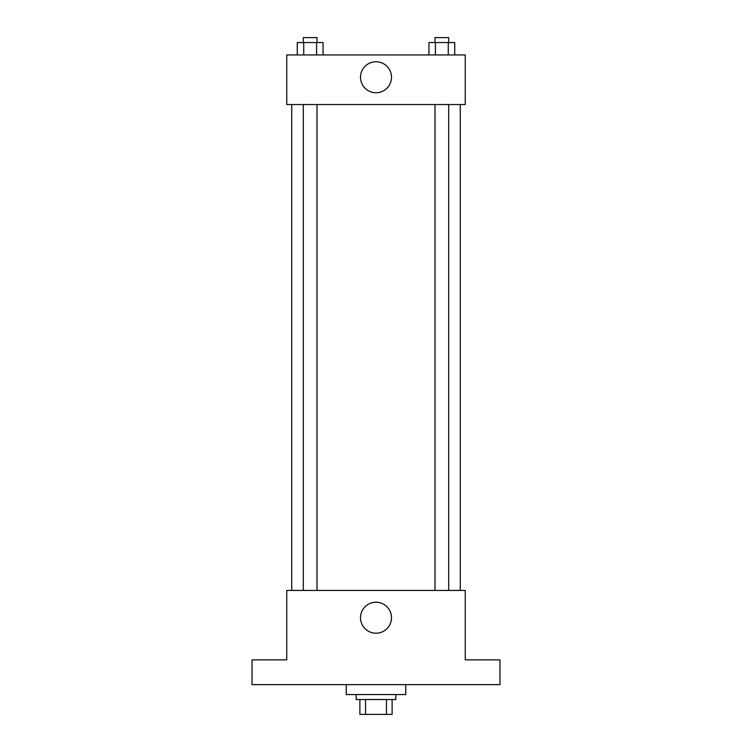 <?xml version="1.0" encoding="UTF-8"?>
<svg xmlns="http://www.w3.org/2000/svg" width="752" height="752" viewBox="0 0 752 752"><rect width="100%" height="100%" fill="white"/><g stroke="black" fill="none" stroke-linecap="round" stroke-linejoin="round"><path stroke-width="1.13" d="M386.434 699.529L386.434 714.4L359.888 714.4L359.888 699.529M386.434 714.4L392.112 714.4L392.112 699.529L392.112 714.4M395.834 694.566L395.834 699.529L356.166 699.529L356.166 694.566M365.566 699.529L365.566 714.4M346.249 684.649L346.249 694.566L405.751 694.566L405.751 684.649M499.958 684.649L252.042 684.649L252.042 659.861L286.747 659.861L286.747 590.442L465.253 590.442L465.253 659.861L499.958 659.861L499.958 684.649M391.491 617.712A15.491 15.491 0 0 1 368.254 631.135A15.491 15.491 0 0 1 368.254 604.298A15.491 15.491 0 0 1 391.491 617.712M460.29 104.537L460.29 590.442M435.004 590.442L435.004 104.537M316.996 104.537L316.996 590.442M465.253 104.537L286.747 104.537L286.747 54.952L465.253 54.952L465.253 104.537M391.491 77.268A15.491 15.491 0 0 1 368.254 90.682A15.491 15.491 0 0 1 368.254 63.845A15.491 15.491 0 0 1 391.491 77.268M454.725 54.952L454.725 42.554L428.96 42.554L428.96 54.952M448.286 42.554L448.286 54.952M435.408 42.554L435.408 54.952M435.004 42.554L435.004 37.6L448.69 37.6L448.69 42.554M323.04 54.952L323.04 42.554L297.275 42.554L297.275 54.952M316.592 42.554L316.592 54.952M303.714 42.554L303.714 54.952M303.31 42.554L303.31 37.6L316.996 37.6L316.996 42.554M291.71 104.537L291.71 590.442M448.69 590.442L448.69 104.537M303.31 104.537L303.31 590.442"/></g></svg>
